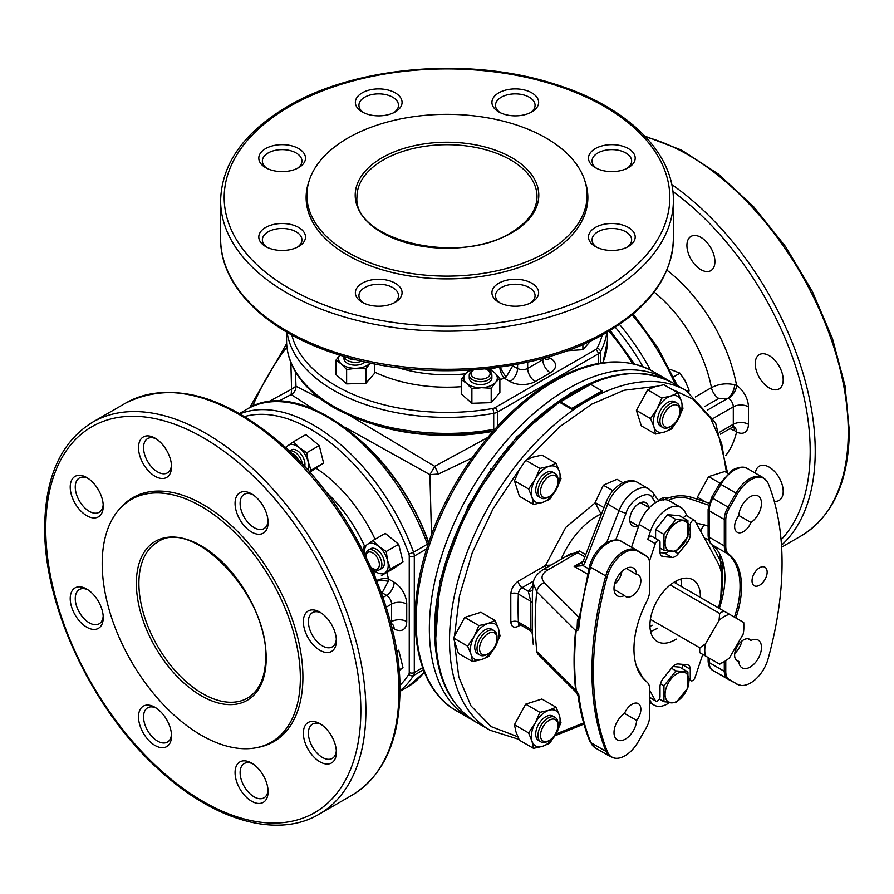 <?xml version="1.0" encoding="UTF-8"?>
<svg xmlns="http://www.w3.org/2000/svg" width="894" height="894" viewBox="0 0 894 894"><rect width="100%" height="100%" fill="white"/><g stroke="black" fill="none" stroke-linecap="round" stroke-linejoin="round"><path stroke-width="1.34" d="M585.346 385.47L570.528 393.092L516.609 437.065L468.456 505.199L440.004 580.966L435.21 645.524M351.007 416.302L434.719 466.322L491.219 435.59M471.931 458.03L438.451 474.032L434.719 466.322L429.913 474.647L438.451 474.032M268.099 401.965L291.556 389.214L291.176 394.545L278.973 401.015M295.478 372.44L295.981 386.23L291.556 389.214L290.874 362.528M314.185 409.407L291.176 394.545C294.45 392.611 296.048 389.84 295.981 386.23L320.365 398.724M431.489 534.824L429.913 474.647L344.738 427.164M624.705 552.57A26.429 15.265 120 0 0 607.216 576.63A5.353 1.799 -164.6 0 1 605.752 575.926A26.742 15.433 -60 0 1 623.442 551.598A26.742 15.433 -60 0 1 636.807 550.268A26.742 15.433 -60 0 1 636.941 550.346L638.048 551.341A26.429 15.265 120 0 0 624.705 552.57M725.772 660.7L725.772 671.908A17.522 10.113 120 0 0 729.526 679.731L737.55 684.368A26.429 15.265 120 0 0 741.104 685.441A26.429 15.265 120 0 0 768.058 658.967A302.731 174.777 120 0 0 768.27 483.643A26.429 15.265 120 0 0 766.884 481.106A26.429 15.265 120 0 0 750.792 479.776A26.429 15.265 120 0 0 737.438 493.957L736.03 493.142A26.742 15.433 -60 0 1 749.53 478.804A26.742 15.433 -60 0 1 762.895 477.474L747.775 468.747A26.742 15.433 -60 0 0 734.399 470.065A26.742 15.433 -60 0 0 720.899 484.403L720.173 483.967M454.588 643.725L458.812 677.026L470.959 705.835L491.108 726.587L517.805 736.768M556.001 733.952L583.626 722.978M624.526 595.482A16.047 9.264 -60 0 1 617.329 595.829A16.047 9.264 -60 0 1 614.871 582.977A16.047 9.264 -60 0 1 625.353 568.841A16.047 9.264 -60 0 1 633.377 568.048A16.047 9.264 -60 0 1 636.673 574.451A12.482 7.208 -60 0 1 638.282 574.987A12.482 7.208 -60 0 1 638.282 589.403A12.482 7.208 -60 0 1 625.8 596.6A12.482 7.208 -60 0 1 624.526 595.482L614.044 589.425M738.824 515.469A16.047 9.264 -60 0 1 750.133 496.796A16.047 9.264 -60 0 1 758.157 496.002A16.047 9.264 -60 0 1 760.76 508.328A16.047 9.264 -60 0 1 750.96 522.487A12.482 7.208 -60 0 1 737.215 532.276A12.482 7.208 -60 0 1 738.824 515.469L750.96 522.487M637.88 525.84A13.365 7.722 -60 0 1 632.539 525.84A13.365 7.722 -60 0 1 630.482 515.123A13.365 7.722 -60 0 1 639.221 503.344A13.365 7.722 -60 0 1 645.904 502.685A13.365 7.722 -60 0 1 648.575 507.311M624.526 713.434A12.482 7.208 -60 0 1 632.036 704.249A12.482 7.208 -60 0 1 638.282 703.634A12.482 7.208 -60 0 1 636.673 720.441A16.047 9.264 -60 0 1 629.309 736.008A16.047 9.264 -60 0 1 617.329 739.908A16.047 9.264 -60 0 1 614.726 727.593A16.047 9.264 -60 0 1 624.526 713.434L636.673 720.441M748.077 638.774L750.96 640.439A16.047 9.264 -60 0 1 758.157 640.082A16.047 9.264 -60 0 1 758.157 658.61A16.047 9.264 -60 0 1 742.109 667.874A16.047 9.264 -60 0 1 738.824 661.459L735.941 659.806M738.824 661.459A12.482 7.208 -60 0 1 737.215 660.923A12.482 7.208 -60 0 1 735.293 650.921A12.482 7.208 -60 0 1 743.45 639.936A12.482 7.208 -60 0 1 749.686 639.311A12.482 7.208 -60 0 1 750.96 640.439M759.587 567.746A10.694 6.18 -60 0 1 764.94 567.221A10.694 6.18 -60 0 1 766.571 575.781A10.694 6.18 -60 0 1 759.587 585.212A10.694 6.18 -60 0 1 754.245 585.738A10.694 6.18 -60 0 1 752.603 577.166A10.694 6.18 -60 0 1 759.587 567.746M538.222 654.453L577.2 693.342L575.702 690.414L536.858 651.57A8.918 6.303 -45 0 0 538.222 654.453L536.858 651.57C534.69 632.807 534.646 612.848 536.735 591.716L533.182 583.38L532.377 592.979L532.299 630.941A5.353 3.174 -3.3 0 0 530.801 629.231L530.745 601.226L528.265 591.247L532.992 585.447M602.031 390.913L590.688 384.364L560.437 401.831L571.78 408.379L602.031 390.913L602.031 391.863A196.077 113.203 120 0 0 586.911 399.64A196.077 113.203 120 0 0 571.78 409.329L560.437 402.781A196.077 113.203 -60 0 1 561.186 402.255M578.899 617.218L544.401 582.72A8.918 6.303 135 0 0 536.735 591.716L575.591 630.572C573.523 651.737 573.568 671.685 575.702 690.414A3.565 2.302 -6.5 0 0 576.272 690.85C574.138 672.12 574.093 652.162 576.149 630.974L578.586 629.857L577.077 628.359L577.468 619.922L579.535 617.843M578.049 623.9L577.971 627.175A5.353 2.626 -17.9 0 1 577.077 628.359L575.591 630.572A3.565 1.799 5.6 0 0 576.149 630.974M571.78 408.379L571.78 409.329M726.476 472.457L721.648 443.402L710.518 418.146L693.085 399.227L670.31 388.454M656.33 386.32L624.034 390.276L591.828 404.088L559.689 426.762L527.315 459.404M520.319 467.998L493.086 508.697L472.255 552.805L459.427 596.063L454.655 634.785M550.972 565.097L545.586 565.41A5.353 3.084 -120 0 0 546.1 567.913M532.601 589.928A5.353 4.213 25.3 0 1 528.265 591.247L522.107 587.693A5.353 3.084 60 0 1 518.33 581.145L545.586 565.41L565.757 527.404L595.203 502.797M532.243 602.947A5.353 3.006 2.9 0 0 530.745 601.226L518.33 594.052A5.353 2.95 2 0 0 510.776 593.873C511.39 588.442 513.905 584.195 518.33 581.145M532.299 630.941L532.343 634.416C533.115 634.494 532.232 633.086 529.695 630.203L530.801 629.231L518.386 622.068A5.353 3.23 -2.4 0 0 510.82 622.269L510.776 593.873M719.312 608.389A75.755 43.739 120 0 0 712.172 544.871L727.303 553.598A17.824 10.292 -60 0 1 724.296 545.91L709.177 537.171L709.177 510.753L724.296 519.481A17.824 10.292 -60 0 1 727.984 507.066L736.03 493.142L720.899 484.403L712.864 498.327L711.557 497.578L719.603 483.643L732.622 469.886C739.416 466.668 744.467 466.288 747.775 468.747M742.009 640.897A16.047 9.264 -60 0 1 734.745 653.48M578.105 695.152A5.353 5.051 -54.7 0 0 577.2 693.342L578.709 694.213L578.072 695.834C580.362 712.529 584.341 727.794 589.995 741.651A3.565 2.66 -22.2 0 0 590.945 742.702L606.065 751.429A303.032 174.956 -60 0 1 605.752 575.926L590.621 567.198A26.742 15.433 -60 0 1 608.311 542.859A26.742 15.433 -60 0 1 621.688 541.54A26.742 15.433 -60 0 1 621.811 541.619L636.673 550.201M607.216 576.63A302.731 174.777 -60 0 0 607.529 751.955A26.429 15.265 120 0 0 615.497 758.246A26.429 15.265 120 0 0 638.204 741.796L646.239 727.884A17.522 10.113 120 0 0 649.714 715.826L649.714 689.408A17.522 10.113 120 0 0 647.994 683.128A17.522 10.113 120 0 0 646.764 681.843A76.068 43.918 -60 0 1 641.411 676.244A76.068 43.918 -60 0 1 646.764 601.394A17.522 10.113 120 0 0 649.714 590.42L649.714 564.002A17.522 10.113 120 0 0 647.994 557.733A17.522 10.113 120 0 0 646.083 555.979A5.353 4.369 -60 0 0 644.976 554.984L636.964 550.358L644.976 554.984L647.994 557.733M578.485 620.324A5.353 1.833 44.9 0 1 577.468 619.922M577.971 627.175L578.586 629.857A303.032 174.956 -60 0 1 590.621 567.198A3.565 1.196 -164.6 0 1 589.548 565.924L578.038 623.978M583.19 561.164L574.127 566.394L583.179 565.656A5.353 2.146 -140.6 0 1 582.318 562.549L574.127 566.394L587.392 574.049M582.318 562.549L583.447 560.56A5.353 1.129 21.2 0 0 585.157 562.203L607.719 504.06A26.742 15.433 -60 0 1 624.09 483.699A26.742 15.433 -60 0 1 637.467 482.369L648.809 488.917A26.742 15.433 -60 0 0 635.433 490.247A26.742 15.433 -60 0 0 619.061 510.608L607.719 504.06A5.353 1.129 -158.8 0 1 606.009 502.417C609.417 493.991 614.558 487.655 621.419 483.43C627.946 480.1 633.287 479.754 637.467 482.369M564.606 557.23L579.357 550.995L585.738 554.682M584.888 556.85L577.692 552.693A3.565 2.056 120 0 0 579.357 550.995M570.54 553.811L542.859 569.791A8.918 5.14 60 0 1 547.318 570.227L577.692 552.693L570.506 553.822M666.6 499.835A8.918 5.14 -120 0 0 664.756 499.679M722.296 559.946L720.631 602.008M737.55 684.368L728.129 679.284A17.824 10.292 -60 0 1 727.984 679.194A17.824 10.292 -60 0 1 724.296 671.316L709.177 662.577L708.126 661.135L708.126 657.515M709.177 658.118L709.177 662.577A17.824 10.292 -60 0 0 712.864 670.466A17.824 10.292 -60 0 0 712.987 670.534L727.872 679.127M720.598 599.371L723.078 565.924L711.903 544.681A3.565 2.905 128 0 0 712.172 544.871A17.824 10.292 -60 0 1 709.177 537.171A3.565 2.056 180 0 1 708.126 535.718L708.126 509.301A3.565 2.056 180 0 0 709.177 510.753A17.824 10.292 -60 0 1 712.864 498.327L729.403 507.881A17.522 10.113 120 0 0 725.772 520.084L725.772 546.513A17.522 10.113 120 0 0 728.722 554.068A76.068 43.918 -60 0 1 735.851 617.944M725.772 671.908L724.296 671.316L724.296 661.616A27.625 15.947 -60 0 1 719.055 663.817L705.478 655.984A27.625 15.947 -60 0 1 704.763 650.34A27.625 15.947 -60 0 1 705.478 643.87L719.055 620.358L719.67 613.474L670.254 584.944M729.526 679.731L712.864 670.466C709.959 668.835 708.383 665.717 708.126 661.135M741.104 685.441L736.142 683.899M737.438 493.957L729.403 507.881M607.529 751.955A5.353 3.989 157.8 0 1 606.065 751.429A26.742 15.433 -60 0 0 610.356 756.603L595.236 747.865A26.742 15.433 -60 0 1 590.945 742.702A303.032 174.956 120 0 1 578.709 694.213L576.272 690.85M644.976 554.984L636.941 550.346M646.083 555.979L638.048 551.341M621.844 571.512A12.482 7.208 -60 0 1 614.569 584.106M626.18 568.394L636.673 574.451M705.478 655.984L699.823 652.721A31.189 18.014 -60 0 1 699.723 650.34A31.189 18.014 -60 0 1 699.823 647.848L650.407 619.318M674.02 582.251L743.115 622.135A27.625 15.947 -60 0 1 743.83 627.778A27.625 15.947 -60 0 1 743.115 634.248L729.538 657.76A27.625 15.947 -60 0 1 724.296 661.616L721.782 663.08A31.189 18.014 -60 0 1 719.67 664.175L719.055 663.817M699.823 652.721L719.67 664.175M719.055 620.358A27.625 15.947 120 0 1 729.538 614.301L723.883 611.038A31.189 18.014 120 0 0 719.67 613.474M699.823 647.848L705.478 643.87M743.73 622.492L743.115 622.135L743.73 622.492A31.189 18.014 -60 0 1 743.83 624.872L743.83 627.778M688.514 523.75L690.269 524.756L690.269 534.668A8.918 5.14 -60 0 1 687.117 542.781L678.289 553.766A8.918 5.14 -60 0 1 675.138 556.56A8.918 5.14 -60 0 1 671.986 557.398L663.169 556.616A8.918 5.14 -60 0 1 661.862 556.213A8.918 5.14 -60 0 1 660.018 552.134L660.018 542.222A3.498 2.023 120 0 0 659.291 540.624A3.498 2.023 120 0 0 655.313 543.697L647.748 539.339L650.53 531.025A26.742 15.433 -60 0 1 680.949 507.479A26.742 15.433 -60 0 1 684.625 511.346L687.229 516.106M660.029 552.637L664.432 553.04A8.918 5.14 120 0 0 667.572 552.19A8.918 5.14 120 0 0 668.913 551.252M649.714 690.324L655.313 700.561A3.498 2.023 120 0 0 655.794 701.064A3.498 2.023 120 0 0 657.537 700.896A3.498 2.023 120 0 0 660.018 696.605L660.018 686.693A8.918 5.14 -60 0 1 663.169 678.58L671.986 667.594A8.918 5.14 -60 0 1 678.289 663.963L687.117 664.745A8.918 5.14 -60 0 1 688.425 665.147A8.918 5.14 -60 0 1 690.269 669.226L690.269 679.138A3.498 2.023 120 0 0 690.995 680.736A3.498 2.023 120 0 0 692.738 680.569A3.498 2.023 120 0 0 694.973 677.663L702.762 654.419M669.382 702.684A26.742 15.433 -60 0 1 667.572 703.824A26.742 15.433 -60 0 1 654.207 705.154A26.742 15.433 -60 0 1 650.53 701.287L649.714 700.818M676.255 639.109A35.648 20.584 -60 0 1 675.138 639.791A35.648 20.584 -60 0 1 657.313 641.557A35.648 20.584 -60 0 1 651.849 612.982A35.648 20.584 -60 0 1 675.138 581.569A35.648 20.584 -60 0 1 692.962 579.804A35.648 20.584 -60 0 1 700.326 597.438M657.358 628.203A35.648 20.584 -60 0 1 656.23 628.873A35.648 20.584 -60 0 1 650.575 631.399M680.949 507.479L669.606 500.931A26.742 15.433 120 0 0 639.188 524.476L631.555 547.24M680.803 579.044A35.648 20.584 -60 0 1 681.418 586.52M682.692 664.354A8.918 5.14 -60 0 1 682.703 664.868L682.703 668.924M690.269 524.756A3.498 2.023 -60 0 1 691.788 521.236A3.498 2.023 -60 0 1 694.493 520.297A3.498 2.023 -60 0 1 694.973 520.8L717.748 562.46A66.849 38.598 -60 0 1 718.351 607.842M649.714 699.79L650.53 701.287M636.316 665.818L643.255 678.512M649.446 561.197L655.313 543.697M647.748 539.339A3.498 2.023 -60 0 1 651.726 536.255L659.291 540.624M683.418 517.972A3.498 2.023 -60 0 1 686.927 515.927L694.493 520.297M652.296 625.275A32.083 18.528 -60 0 1 649.949 626.314M676.087 581.044A32.083 18.528 -60 0 1 676.356 583.592M677.026 522.308A16.885 9.745 -60 0 1 688.972 529.203A16.885 9.745 -60 0 1 677.026 549.877A16.885 9.745 -60 0 1 665.091 542.982A16.885 9.745 -60 0 1 677.026 522.308M675.942 519.492L663.963 534.388L663.963 550.358L675.942 551.419L687.911 536.523L687.911 520.565L675.942 519.492L667.572 514.665L679.552 515.737L687.911 520.565M663.963 550.358L660.018 548.078M663.963 534.388L655.604 529.561L667.572 514.665M655.604 538.49L655.604 529.561M677.026 701.242A16.885 9.745 -60 0 1 665.091 694.347A16.885 9.745 -60 0 1 677.026 673.674A16.885 9.745 -60 0 1 688.972 680.569A16.885 9.745 -60 0 1 677.026 701.242M675.942 670.858L663.963 685.754L663.963 701.723L675.942 702.796L687.911 687.899L687.911 671.93L675.942 670.858L671.45 668.265M687.911 671.93L679.552 667.103L672.958 666.511M663.963 685.754L660.465 683.731M659.303 699.03L663.963 701.723M603.975 507.647L595.136 502.551L601.316 514.508M595.136 502.551L603.383 485.185L612.949 490.705M603.383 485.185L616.961 479.285L622.839 482.671M556.291 489.566A20.316 11.734 -60 0 1 542.58 502.417L549.743 499.321L556.291 489.566L561.007 478.748L559.454 471.551A20.316 11.734 -60 0 1 556.291 489.566M533.562 504.451L519.392 496.271L514.463 480.816L528.633 488.996L532.019 497.254L533.562 504.451L542.58 502.417A20.316 11.734 -60 0 1 532.019 497.254A20.316 11.734 -60 0 1 535.182 479.24A20.316 11.734 -60 0 1 548.905 466.389L539.887 468.422L535.182 479.24L528.633 488.996M514.463 480.816L519.168 469.998L525.717 460.242L532.891 457.147L541.909 455.113L556.068 463.293L548.905 466.389A20.316 11.734 -60 0 1 559.454 471.551L556.068 463.293M539.887 468.422L525.717 460.242M539.887 497.153A14.148 8.169 -60 0 1 535.975 487.498A14.148 8.169 -60 0 1 543.742 474.233A14.148 8.169 -60 0 1 553.855 472.96M549.262 496.539A12.371 7.141 -60 0 1 540.524 491.476A12.371 7.141 -60 0 1 549.274 476.346A12.371 7.141 -60 0 1 558.012 481.397A12.371 7.141 -60 0 1 549.262 496.539L548.011 497.265A14.148 8.169 -60 0 1 540.937 497.969A14.148 8.169 -60 0 1 537.998 491.476A14.148 8.169 -60 0 1 544.189 477.24A14.148 8.169 -60 0 1 555.085 473.462A14.148 8.169 -60 0 1 558.012 479.933A14.148 8.169 -60 0 1 558.012 479.955M558.012 481.397A12.371 7.141 -60 0 1 558.012 481.408L558.012 479.933M467.64 646.15L471.026 654.408A20.316 11.734 -60 0 1 474.189 636.394L467.64 646.15L453.481 637.97L464.735 617.396L480.916 612.267L495.086 620.447L487.912 623.543L478.905 625.576L474.189 636.394A20.316 11.734 -60 0 1 487.912 623.543A20.316 11.734 -60 0 1 498.472 628.706L495.086 620.447M498.472 628.706A20.316 11.734 -60 0 1 495.31 646.708L500.014 635.891L498.472 628.706M453.481 637.97L458.41 653.413L472.58 661.594L481.587 659.56L488.761 656.464L495.31 646.708A20.316 11.734 -60 0 1 481.587 659.56A20.316 11.734 -60 0 1 471.026 654.408L472.58 661.594M478.905 625.576L464.735 617.396M477.966 653.961A14.148 8.169 -60 0 1 477.396 637.958A14.148 8.169 -60 0 1 491.532 629.141M533.539 748.356L542.546 746.322A20.316 11.734 -60 0 1 531.986 741.171L533.539 748.356L519.369 740.176L515.983 731.929L514.441 724.732L525.694 704.159L541.876 699.03L556.046 707.21L548.871 710.305L539.864 712.339L535.148 723.157L528.6 732.912L531.986 741.171A20.316 11.734 -60 0 1 535.148 723.157A20.316 11.734 -60 0 1 548.871 710.305A20.316 11.734 -60 0 1 559.432 715.468L556.046 707.21M556.269 733.471L560.974 722.654L559.432 715.468A20.316 11.734 -60 0 1 556.269 733.471A20.316 11.734 -60 0 1 542.546 746.322L549.721 743.227L556.269 733.471M539.864 712.339L525.694 704.159M528.6 732.912L514.441 724.732M539.864 741.07A14.148 8.169 -60 0 1 535.83 732.164A14.148 8.169 -60 0 1 542.736 718.999A14.148 8.169 -60 0 1 553.833 716.876M719.905 483.129L708.629 476.625L724.81 471.496L727.928 473.295M705.779 502.048L697.376 497.198L708.629 476.625M697.678 499.344L697.376 497.198M678.021 392.913L670.846 396.008A20.316 11.734 -60 0 1 681.407 401.16L678.021 392.913L663.851 384.733L654.844 386.767L647.669 389.862L661.839 398.031L657.124 408.86L650.575 418.615L636.416 410.435L647.669 389.862M682.949 408.357L681.407 401.16A20.316 11.734 -60 0 1 678.244 419.174L682.949 408.357M678.244 419.174A20.316 11.734 -60 0 1 664.521 432.026L671.696 428.93L678.244 419.174M664.521 432.026A20.316 11.734 -60 0 1 653.961 426.863L655.514 434.059L664.521 432.026M655.514 434.059L641.344 425.879L636.416 410.435M650.575 418.615L653.961 426.863A20.316 11.734 -60 0 1 657.124 408.86A20.316 11.734 -60 0 1 670.846 396.008L661.839 398.031M661.839 426.762A14.148 8.169 -60 0 1 657.816 417.856A14.148 8.169 -60 0 1 664.711 404.703A14.148 8.169 -60 0 1 675.808 402.579M488.28 653.693L487.018 654.419A14.148 8.169 -60 0 1 482 655.76A14.148 8.169 -60 0 1 479.944 655.112A14.148 8.169 -60 0 1 479.083 640.406A14.148 8.169 -60 0 1 492.035 629.968A14.148 8.169 -60 0 1 494.091 630.605A14.148 8.169 -60 0 1 497.019 637.087L497.019 638.539A12.371 7.141 -60 0 1 488.28 653.693A12.371 7.141 -60 0 1 483.9 654.855A12.371 7.141 -60 0 1 480.715 642.898A12.371 7.141 -60 0 1 492.661 632.326A12.371 7.141 -60 0 1 497.019 638.539M549.24 740.456L547.977 741.182A14.148 8.169 -60 0 1 540.904 741.875A14.148 8.169 -60 0 1 542.993 722.497A14.148 8.169 -60 0 1 555.051 717.368A14.148 8.169 -60 0 1 557.979 723.849L557.979 725.302A12.371 7.141 -60 0 1 553.598 736.589A12.371 7.141 -60 0 1 549.24 740.456A12.371 7.141 -60 0 1 540.792 737.841A12.371 7.141 -60 0 1 544.882 724.118A12.371 7.141 -60 0 1 557.979 725.302M671.215 426.147L669.952 426.874A14.148 8.169 -60 0 1 662.879 427.578A14.148 8.169 -60 0 1 664.968 408.2A14.148 8.169 -60 0 1 677.026 403.071A14.148 8.169 -60 0 1 679.954 409.553L679.954 411.005A12.371 7.141 -60 0 1 675.573 422.281A12.371 7.141 -60 0 1 671.215 426.147A12.371 7.141 -60 0 1 662.767 423.532A12.371 7.141 -60 0 1 666.857 409.821A12.371 7.141 -60 0 1 679.954 411.005M251.583 801.203A23.356 13.477 60 0 1 235.066 772.606A23.356 13.477 60 0 1 251.583 763.074L251.583 763.074A23.356 13.477 60 0 1 268.099 791.671A23.356 13.477 60 0 1 251.583 801.203M252.89 763.889A19.791 11.421 -120 0 0 244.207 763.554A19.791 11.421 -120 0 0 241.179 779.4A19.791 11.421 -120 0 0 254.108 796.845A19.791 11.421 -120 0 0 263.998 797.817A19.791 11.421 -120 0 0 268.044 790.128M319.862 761.777A23.356 13.477 60 0 1 303.357 733.181A23.356 13.477 60 0 1 319.862 723.648L319.862 723.648A23.356 13.477 60 0 1 336.379 752.245A23.356 13.477 60 0 1 319.862 761.777M321.181 724.464A19.791 11.421 -120 0 0 312.498 724.129A19.791 11.421 -120 0 0 309.458 739.975A19.791 11.421 -120 0 0 322.388 757.419A19.791 11.421 -120 0 0 332.277 758.391A19.791 11.421 -120 0 0 336.323 750.703M251.583 532.008A23.356 13.477 60 0 1 235.066 503.411A23.356 13.477 60 0 1 251.583 493.879L251.583 493.879A23.356 13.477 60 0 1 268.099 522.476A23.356 13.477 60 0 1 251.583 532.008M252.89 494.695A19.791 11.421 -120 0 0 244.207 494.348A19.791 11.421 -120 0 0 241.179 510.206A19.791 11.421 -120 0 0 254.108 527.639A19.791 11.421 -120 0 0 263.998 528.622A19.791 11.421 -120 0 0 268.044 520.923M86.729 515.682A23.356 13.477 60 0 1 70.224 487.074A23.356 13.477 60 0 1 86.729 477.541L86.729 477.541A23.356 13.477 60 0 1 103.246 506.149A23.356 13.477 60 0 1 86.729 515.682M88.048 478.368A19.791 11.421 -120 0 0 79.365 478.022A19.791 11.421 -120 0 0 76.325 493.879A19.791 11.421 -120 0 0 89.255 511.312A19.791 11.421 -120 0 0 99.145 512.296A19.791 11.421 -120 0 0 103.19 504.596M155.02 745.451A23.356 13.477 60 0 1 138.503 716.854A23.356 13.477 60 0 1 155.02 707.322L155.02 707.322A23.356 13.477 60 0 1 171.525 735.918A23.356 13.477 60 0 1 155.02 745.451M156.327 708.137A19.791 11.421 -120 0 0 147.644 707.802A19.791 11.421 -120 0 0 144.616 723.648A19.791 11.421 -120 0 0 157.534 741.092A19.791 11.421 -120 0 0 167.435 742.065A19.791 11.421 -120 0 0 171.48 734.376M155.02 476.256A23.356 13.477 60 0 1 138.503 447.659A23.356 13.477 60 0 1 155.02 438.127L155.02 438.127A23.356 13.477 60 0 1 171.525 466.724A23.356 13.477 60 0 1 155.02 476.256M156.327 438.943A19.791 11.421 -120 0 0 147.644 438.596A19.791 11.421 -120 0 0 144.616 454.454A19.791 11.421 -120 0 0 157.534 471.887A19.791 11.421 -120 0 0 167.435 472.87A19.791 11.421 -120 0 0 171.48 465.171M86.729 627.186A23.356 13.477 60 0 1 70.224 598.589A23.356 13.477 60 0 1 86.729 589.057L86.729 589.057A23.356 13.477 60 0 1 103.246 617.653A23.356 13.477 60 0 1 86.729 627.186M88.048 589.872A19.791 11.421 -120 0 0 79.365 589.526A19.791 11.421 -120 0 0 76.325 605.383A19.791 11.421 -120 0 0 89.255 622.816A19.791 11.421 -120 0 0 99.145 623.8A19.791 11.421 -120 0 0 103.19 616.1M319.862 650.273A23.356 13.477 60 0 1 303.357 621.676A23.356 13.477 60 0 1 319.862 612.144L319.862 612.144A23.356 13.477 60 0 1 336.379 640.741A23.356 13.477 60 0 1 319.862 650.273M321.181 612.96A19.791 11.421 -120 0 0 312.498 612.614A19.791 11.421 -120 0 0 309.458 628.471A19.791 11.421 -120 0 0 322.388 645.915A19.791 11.421 -120 0 0 332.277 646.887A19.791 11.421 -120 0 0 336.323 639.199M102.207 563.633A140.112 80.896 60 0 1 119.226 509.356A140.112 80.896 60 0 1 230.317 528.209A140.112 80.896 60 0 1 300.35 678.021A140.112 80.896 60 0 1 256.79 747.63A140.112 80.896 60 0 1 154.83 695.051A140.112 80.896 60 0 1 102.207 563.633M119.226 509.356L120.791 507.58A140.872 81.332 60 0 1 232.485 526.544A140.872 81.332 60 0 1 302.91 677.171A140.872 81.332 60 0 1 259.115 747.16L256.79 747.63M380.844 591.571L382.14 592.8L381.447 593.203M376.597 580.575A8.918 3.688 168.7 0 1 388.398 578.954L388.242 581.301L382.14 592.8L386.566 595.359A7.13 4.112 -120 0 1 391.606 604.087L386.197 607.216M376.821 581.122A8.918 2.358 180 0 1 388.242 581.301M427.813 545.463A8.918 5.14 -120 0 0 427.421 544.2A3.565 0.849 -20 0 0 428.55 543.071C396.511 449.157 299.401 375.257 247.113 409.117L239.536 413.497M428.014 543.82A5.353 3.084 60 0 1 428.125 544.513M700.918 237.368A19.791 11.421 -120 0 0 691.028 236.385A19.791 11.421 -120 0 0 687.989 252.242A19.791 11.421 -120 0 0 700.918 269.675A19.791 11.421 -120 0 0 710.808 270.658A19.791 11.421 -120 0 0 713.848 254.801A19.791 11.421 -120 0 0 700.918 237.368M769.198 355.633A19.791 11.421 -120 0 0 759.308 354.65A19.791 11.421 -120 0 0 756.279 370.507A19.791 11.421 -120 0 0 769.198 387.94A19.791 11.421 -120 0 0 779.099 388.924A19.791 11.421 -120 0 0 782.127 373.066A19.791 11.421 -120 0 0 769.198 355.633M774.249 501.277A19.791 11.421 -120 0 0 779.099 500.428A19.791 11.421 -120 0 0 782.127 484.57A19.791 11.421 -120 0 0 769.198 467.137A19.791 11.421 -120 0 0 759.308 466.154A19.791 11.421 -120 0 0 755.341 473.116M719.648 432.171L733.303 424.281L733.303 406.815A7.13 4.112 -120 0 0 728.565 398.277L718.787 398.433L704.897 406.457M728.565 398.277A10.694 5.789 122.9 0 0 736.589 385.459A17.824 10.292 60 0 1 748.423 406.815L748.423 424.281A17.824 10.292 60 0 1 736.589 431.97L734.611 430.707A10.694 5.23 113.3 0 0 733.516 426.974M707.679 409.966L728.208 398.109A10.694 5.23 113.3 0 0 734.611 384.744L736.589 385.459A122.109 70.492 60 0 0 666.89 270.144M695.32 396.958L711.456 387.638C718.787 383.884 726.498 382.923 734.611 384.744M733.862 426.807L731.828 427.544A7.13 4.112 -120 0 0 733.303 424.281A10.694 6.18 180 0 1 748.423 424.281M734.153 426.963A10.694 6.537 -63.1 0 1 736.589 431.97A122.109 70.492 60 0 1 725.783 455.437M734.611 430.707L729.884 428.662M362.204 302.273L362.204 302.273A23.356 13.477 180 0 1 362.204 283.208A23.356 13.477 180 0 1 395.226 283.208A23.356 13.477 180 0 1 395.226 302.273A23.356 13.477 180 0 1 362.204 302.273M393.863 302.999A19.791 11.421 0 0 0 398.5 295.646A19.791 11.421 0 0 0 392.712 287.566A19.791 11.421 0 0 0 371.144 285.097A19.791 11.421 0 0 0 358.93 295.646A19.791 11.421 0 0 0 363.567 302.999M498.774 302.273L498.774 302.273A23.356 13.477 180 0 1 498.774 283.208A23.356 13.477 180 0 1 531.796 283.208A23.356 13.477 180 0 1 531.796 302.273A23.356 13.477 180 0 1 498.774 302.273M530.433 302.999A19.791 11.421 0 0 0 535.07 295.646A19.791 11.421 0 0 0 529.27 287.566A19.791 11.421 0 0 0 507.714 285.097A19.791 11.421 0 0 0 495.499 295.646A19.791 11.421 0 0 0 500.137 302.999M595.337 167.67L595.337 167.67A23.356 13.477 180 0 1 595.337 148.605A23.356 13.477 180 0 1 628.359 148.605A23.356 13.477 180 0 1 628.359 167.67A23.356 13.477 180 0 1 595.337 167.67M626.996 168.396A19.791 11.421 0 0 0 631.633 161.054A19.791 11.421 0 0 0 625.845 152.975A19.791 11.421 0 0 0 604.277 150.494A19.791 11.421 0 0 0 592.063 161.054A19.791 11.421 0 0 0 596.7 168.396M362.204 111.918L362.204 111.918A23.356 13.477 180 0 1 362.204 92.853A23.356 13.477 180 0 1 395.226 92.853A23.356 13.477 180 0 1 395.226 111.918A23.356 13.477 180 0 1 362.204 111.918M393.863 112.644A19.791 11.421 0 0 0 398.5 105.302A19.791 11.421 0 0 0 392.712 97.222A19.791 11.421 0 0 0 371.144 94.742A19.791 11.421 0 0 0 358.93 105.302A19.791 11.421 0 0 0 363.567 112.644M265.641 246.52L265.641 246.52A23.356 13.477 180 0 1 265.641 227.456A23.356 13.477 180 0 1 298.663 227.456A23.356 13.477 180 0 1 298.663 246.52A23.356 13.477 180 0 1 265.641 246.52M297.3 247.247A19.791 11.421 0 0 0 301.937 239.894A19.791 11.421 0 0 0 296.137 231.814A19.791 11.421 0 0 0 274.581 229.345A19.791 11.421 0 0 0 262.367 239.894A19.791 11.421 0 0 0 267.004 247.247M498.774 111.918L498.774 111.918A23.356 13.477 180 0 1 498.774 92.853A23.356 13.477 180 0 1 531.796 92.853A23.356 13.477 180 0 1 531.796 111.918A23.356 13.477 180 0 1 498.774 111.918M530.433 112.644A19.791 11.421 0 0 0 535.07 105.302A19.791 11.421 0 0 0 529.27 97.222A19.791 11.421 0 0 0 507.714 94.742A19.791 11.421 0 0 0 495.499 105.302A19.791 11.421 0 0 0 500.137 112.644M265.641 167.67L265.641 167.67A23.356 13.477 180 0 1 265.641 148.605A23.356 13.477 180 0 1 298.663 148.605A23.356 13.477 180 0 1 298.663 167.67A23.356 13.477 180 0 1 265.641 167.67M297.3 168.396A19.791 11.421 0 0 0 301.937 161.054A19.791 11.421 0 0 0 296.137 152.975A19.791 11.421 0 0 0 274.581 150.494A19.791 11.421 0 0 0 262.367 161.054A19.791 11.421 0 0 0 267.004 168.396M595.337 246.52L595.337 246.52A23.356 13.477 180 0 1 595.337 227.456A23.356 13.477 180 0 1 628.359 227.456A23.356 13.477 180 0 1 628.359 246.52A23.356 13.477 180 0 1 595.337 246.52M626.996 247.247A19.791 11.421 0 0 0 631.633 239.894A19.791 11.421 0 0 0 625.845 231.814A19.791 11.421 0 0 0 604.277 229.345A19.791 11.421 0 0 0 592.063 239.894A19.791 11.421 0 0 0 596.7 247.247M347.934 138.034A140.112 80.885 180 0 1 488.057 117.896A140.112 80.885 180 0 1 584.564 179.906A140.112 80.885 180 0 1 546.066 252.432A140.112 80.885 180 0 1 381.313 266.68A140.112 80.885 180 0 1 309.436 179.906A140.112 80.885 180 0 1 347.934 138.034M584.564 179.906L585.324 182.153A140.872 81.332 180 0 1 546.614 255.069A140.872 81.332 180 0 1 380.945 269.396A140.872 81.332 180 0 1 308.676 182.153L309.436 179.906M513.156 365.065L506.25 376.91L504.294 378.218A8.918 3.688 71.3 0 1 499.802 367.188M494.326 429.846A5.353 3.084 180 0 1 493.678 430.092M598.254 363.5L598.254 353.879L497.422 412.089A8.918 5.14 180 0 1 493.712 413.374L493.712 429.388A3.565 0.849 80 0 1 493.287 430.93C433.121 440.183 380.118 432.517 334.3 407.899C314.71 396.545 300.943 382.99 292.975 367.233C288.728 358.639 286.594 349.822 286.572 340.782A160.428 92.618 0 0 0 333.563 406.267A160.428 92.618 0 0 0 493.712 429.388A8.918 5.14 0 0 0 494.997 429.098M500.383 367.099A8.918 2.358 -120 0 0 506.25 376.91M548.123 356.952L550.358 358.248A17.824 10.292 180 0 1 550.358 372.798L535.227 381.526A17.824 10.292 180 0 1 510.027 381.526A10.694 6.18 120 0 0 517.581 368.429L511.446 365.367M364.707 554.202A16.751 9.678 60 0 1 367.512 544.301A16.751 9.678 60 0 1 378.754 546.48A16.751 9.678 60 0 1 384.241 552.827A16.751 9.678 60 0 1 387.605 560.683L386.219 551.509L378.754 546.48L372.809 540.579L363.724 547.139L364.618 554.023M390.522 568.986L402.993 561.79L393.896 568.338L381.425 575.546L390.522 568.986L387.605 560.683A16.751 9.678 60 0 1 385.213 572.708A16.751 9.678 60 0 1 371.111 567.724M369.602 549.642A11.32 6.537 60 0 1 381.682 554.671A11.32 6.537 60 0 1 380.654 568.785M372.809 540.579L385.292 533.383L398.69 544.312L386.219 551.509M398.69 544.312L402.993 561.79M372.642 568.439A9.532 5.509 60 0 0 379.011 566.885A9.532 5.509 60 0 0 376.821 556.962A9.532 5.509 60 0 0 369.758 551.944A9.532 5.509 60 0 0 365.892 556.616L365.892 555.308A11.32 6.537 60 0 1 368.239 550.123A11.32 6.537 60 0 1 378.866 555.554A11.32 6.537 60 0 1 379.559 569.724A11.32 6.537 60 0 1 373.893 569.165L372.642 568.439A9.532 5.509 60 0 1 370.831 567.109M289.388 451.068A11.32 6.537 60 0 1 291.533 450.844A11.32 6.537 60 0 1 302.373 464.098M291.869 453.448A9.532 5.509 60 0 1 298.507 460.064M286.08 447.983A16.751 9.678 60 0 1 288.103 445.514A16.751 9.678 60 0 1 293.221 444.575A16.751 9.678 60 0 1 299.345 447.693A16.751 9.678 60 0 1 308.195 461.896L306.798 452.722L299.345 447.693L293.4 441.792L285.488 447.436M309.168 471.54L311.112 470.199L308.195 461.896A16.751 9.678 60 0 1 308.218 470.467M290.192 450.855A11.32 6.537 60 0 1 294.428 449.481A11.32 6.537 60 0 1 302.451 456.163A11.32 6.537 60 0 1 304.675 466.579M306.798 452.722L319.27 445.514L305.871 434.596L293.4 441.792M309.805 472.255L323.583 463.003L311.112 470.199M319.27 445.514L323.583 463.003M396.735 651.313L398.69 650.195L402.993 667.673L399.059 669.941M402.993 667.673L399.115 670.578M582.899 344.447L582.899 349.688L567.165 350.739M590.833 340.815L582.899 349.688M361.824 361.142A11.32 6.537 180 0 1 350.806 361.791A11.32 6.537 180 0 1 344.034 356.404M356.393 359.813A9.532 5.509 180 0 1 351.521 359.399A9.532 5.509 180 0 1 347.341 357.376M487.319 380.419A11.32 6.537 180 0 1 475.474 381.012A11.32 6.537 180 0 1 469.249 375.178A11.32 6.537 180 0 1 472.557 370.552L473.697 369.892A9.532 5.509 180 0 0 473.395 377.357A9.532 5.509 180 0 0 486.247 378.14A9.532 5.509 180 0 0 487.308 369.825L488.571 370.552A11.32 6.537 180 0 1 491.879 375.178A11.32 6.537 180 0 1 487.319 380.419M485.241 368.92A9.532 5.509 180 0 1 487.308 369.825M686.145 382.9A9.532 5.509 -120 0 0 683.754 378.542M340.323 354.303L335.988 360.17L341.307 363.959L346.626 369.501L356.281 368.294A16.751 9.678 180 0 1 347.788 367.289A16.751 9.678 180 0 1 341.307 363.959A16.751 9.678 180 0 1 339.72 355.097M370.25 363.02A16.751 9.678 180 0 1 356.281 368.294L365.937 368.853L370.284 362.986M365.11 361.902A11.32 6.537 180 0 1 350.224 364.484A11.32 6.537 180 0 1 344.257 357.22M365.937 368.853L365.937 383.258L346.626 383.906L346.626 369.501M374.62 363.903L374.62 373.267L365.937 383.258M335.988 360.17L335.988 374.575L346.626 383.906M485.923 368.853A16.751 9.678 180 0 1 494.561 372.697A16.751 9.678 180 0 1 495.544 382.364A16.751 9.678 180 0 1 489.778 386.096A16.751 9.678 180 0 1 481.542 387.683A16.751 9.678 180 0 1 466.567 383.336L471.887 388.879L481.542 387.683L491.197 388.231L495.544 382.364L499.88 378.24L494.561 372.697L489.241 368.909L487.465 368.697M465.584 373.681L461.248 379.548L466.567 383.336A16.751 9.678 180 0 1 465.584 373.681A16.751 9.678 180 0 1 471.015 370.071M491.611 376.597A11.32 6.537 180 0 1 486.783 383.481A11.32 6.537 180 0 1 474.133 383.403A11.32 6.537 180 0 1 469.518 376.597M499.88 378.24L499.88 392.645L491.197 402.635L491.197 388.231M471.887 388.879L471.887 403.283L461.248 393.952L461.248 379.548M491.197 402.635L471.887 403.283M687.274 391.281L689.106 390.231L688.76 392.209M669.852 369.278L680.01 373.167L673.517 376.922M680.01 373.167L685.318 381.257L689.106 390.231M669.148 380.922L666.041 379.011A196.077 113.203 120 0 0 568.003 388.722A196.077 113.203 120 0 0 439.904 561.51A196.077 113.203 120 0 0 469.965 718.631L456.733 710.998C414.324 687.553 403.306 617.24 428.394 543.697C450.23 476.468 500.64 410.491 552.984 380.911C591.191 359.343 624.47 356.17 652.81 371.379A196.077 113.203 120 0 0 554.772 381.09A196.077 113.203 120 0 0 426.673 553.878A196.077 113.203 120 0 0 456.733 710.998M375.648 425.142A151.511 87.478 0 0 0 493.019 431.321M252.611 406.334A163.993 94.686 -60 0 1 286.907 346.939M608.926 331.138A151.511 87.478 60 0 1 632.561 363.623M428.751 542.636A151.511 87.478 -120 0 0 364.718 444.083M672.344 382.654A196.077 113.203 120 0 0 521.247 435.188A196.077 113.203 120 0 0 435.657 632.516A196.077 113.203 120 0 0 476.267 722.274C448.922 705.332 435.043 674.925 434.607 631.052C433.702 562.08 476.558 471.797 534.467 420.325C586.051 375.368 632.013 362.808 672.344 382.654L686.212 390.656A196.077 113.203 120 0 0 535.115 443.189A196.077 113.203 120 0 0 449.526 640.517A196.077 113.203 120 0 0 490.135 730.275L518.978 739.372M533.606 581.055L522.107 587.693A5.353 3.084 120 0 0 518.33 594.052A388.845 224.506 120 0 0 518.084 607.507A388.845 224.506 120 0 0 518.386 622.068A5.353 3.084 120 0 0 519.492 624.314L518.743 624.101L519.492 623.788M519.056 624.135A5.353 3.084 -120 0 0 518.386 626.236C513.972 628.281 511.457 626.962 510.82 622.269M520.599 624.951L518.386 626.236M658.275 500.338L663.057 497.589L669.137 497.623M663.449 499.735A5.353 3.084 60 0 1 663.057 497.589M708.126 526.153L704.304 524.879A8.918 3.643 108.4 0 0 700.74 531.349M704.304 524.879L696.236 523.124M615.687 539.976L626.124 513.089C629.588 499.936 648.843 488.828 652.318 497.958L655.593 502.629M658.744 500.998L652.911 492.706A5.353 4.213 144.9 0 1 652.318 497.958M626.124 513.089A5.353 1.129 -158.8 0 1 619.061 510.608L606.646 542.624M585.157 562.203L583.179 565.656L588.744 568.863M600.679 514.128A60.602 34.989 120 0 0 561.097 559.253M668.097 500.495C674.646 497.12 681.865 496.561 689.732 498.818A8.918 3.643 -71.6 0 1 692.548 497.634L709.11 503.154M689.732 498.818L708.596 505.11M704.461 538.154L708.618 539.54M719.994 555.409L721.257 572.115M728.722 554.068A5.353 4.347 128 0 1 727.303 553.598A75.755 43.739 -60 0 1 734.432 617.128M725.772 520.084A5.353 3.084 180 0 1 724.296 519.481L724.296 545.91A5.353 3.084 180 0 0 725.772 546.513M646.764 681.843A5.353 4.347 -52 0 0 646.083 681.139L647.994 683.128M544.401 582.72C540.501 578.183 541.473 574.026 547.318 570.227M678.289 553.766L674.512 551.576M655.313 700.561L649.714 697.331M690.269 679.138L688.905 678.356M639.188 524.476L650.53 531.025M682.703 664.868L690.269 669.226M663.169 556.616L660.856 555.286M671.986 557.398L664.432 553.04M687.117 542.781L685.128 541.641M690.269 534.668L688.581 533.696M398.925 691.565A226.383 130.703 -120 0 0 300.105 463.74A226.383 130.703 -120 0 0 125.652 403.093C172.006 380.229 224.986 394.735 284.571 446.598C351.476 506.049 401.026 610.434 399.964 690.101C399.45 740.724 383.47 775.746 352.035 795.191A226.383 130.703 -120 0 0 398.925 691.565M125.652 403.093L92.63 422.158A226.383 130.703 60 0 1 267.082 482.805A226.383 130.703 60 0 1 365.892 710.629A226.383 130.703 60 0 1 319.013 814.266L352.035 795.191M360.852 710.629A222.818 128.647 -120 0 0 203.296 437.736A222.818 128.647 -120 0 0 45.739 528.7A222.818 128.647 -120 0 0 203.296 801.594A222.818 128.647 -120 0 0 360.852 710.629M136.369 583.346A91.803 53.003 60 0 1 201.284 545.876A91.803 53.003 60 0 1 266.2 658.308A91.803 53.003 60 0 1 201.284 695.789A91.803 53.003 60 0 1 136.369 583.346M157.534 542.144A90.015 51.975 -120 0 0 138.894 583.346A90.015 51.975 -120 0 0 202.547 693.599A90.015 51.975 -120 0 0 247.549 698.058C259.305 690.984 265.35 677.484 265.674 657.582C268.848 596.108 192.534 516.441 157.534 542.144M386.934 572.372A113.192 65.351 60 0 1 388.398 578.954L394.131 582.262A17.824 10.292 60 0 1 406.736 604.087L406.736 621.553A17.824 10.292 60 0 1 394.131 628.828L391.896 627.543M394.131 628.828A10.694 6.18 120 0 0 392.343 624.224M391.002 623.978A7.13 4.112 -120 0 0 391.606 621.553L391.606 604.087A10.694 6.18 0 0 1 406.736 604.087M406.736 621.553A10.694 6.18 0 0 0 391.606 621.553L390.533 622.179M394.131 582.262A10.694 6.18 -60 0 1 386.566 595.359L382.956 597.449M375.201 577.178A104.274 60.211 -120 0 0 373.368 570.014M364.685 546.39A104.274 60.211 -120 0 0 326.042 492.035M316.23 468.355A113.192 65.351 60 0 1 375.089 539.272M240.073 413.81A160.428 92.618 60 0 1 413.553 552.213L427.421 544.2A160.428 92.618 -120 0 0 247.113 409.117M424.371 672.21L407.541 686.994A160.428 92.618 -120 0 0 424.292 672.02M423.421 669.796L413.553 675.495A160.428 92.618 60 0 1 399.964 690.749M426.717 548.882L414.302 556.057L414.302 672.5L422.627 667.684M409.251 672.5A3.565 2.056 180 0 0 414.302 672.5A8.918 5.14 60 0 1 413.553 675.495A3.565 2.783 -147.8 0 1 408.815 674.299A5.353 3.084 -120 0 0 409.251 672.5L409.251 556.057A3.565 2.056 0 0 0 414.302 556.057A8.918 5.14 60 0 0 413.553 552.213A3.565 0.849 -20 0 1 408.815 553.755A156.863 90.562 -120 0 0 244.71 416.537M399.909 685.363A156.863 90.562 -120 0 0 408.815 674.299M409.251 556.057A5.353 3.084 -120 0 0 408.815 553.755M671.74 184.51A226.383 130.703 60 0 1 815.227 451.202A226.383 130.703 60 0 1 781.49 545.239M781.077 539.775A222.818 128.647 -120 0 0 810.188 451.202A222.818 128.647 -120 0 0 672.869 191.495M781.613 547.184L801.37 535.774A226.383 130.703 -120 0 0 848.261 432.137A226.383 130.703 -120 0 0 645.736 136.994M642.965 366.696A156.863 90.562 -120 0 0 615.284 327.193M619.464 324.399A160.428 92.618 60 0 1 650.564 370.138M675.182 384.286A160.428 92.618 -120 0 0 632.058 314.911M718.787 398.433A10.694 6.18 60 0 1 711.456 387.638A104.274 60.211 -120 0 0 654.14 292.103M748.423 406.815A10.694 6.18 180 0 0 733.303 406.815L713.2 418.426M607.082 331.026A226.383 130.703 0 0 0 673.383 238.609C672.254 275.553 649.916 306.899 606.333 332.657C538.3 373.133 424.136 382.61 339.34 354.974C267.787 332.97 219.969 287.041 220.617 238.609A226.383 130.703 0 0 0 360.371 359.354A226.383 130.703 0 0 0 607.082 331.026M673.383 238.609L673.383 200.468A226.383 130.703 180 0 1 607.082 292.897A226.383 130.703 180 0 1 360.371 321.225A226.383 130.703 180 0 1 220.617 200.468L220.617 238.609M604.556 288.527A222.818 128.647 0 0 0 604.556 106.598A222.818 128.647 0 0 0 289.444 106.598A222.818 128.647 0 0 0 289.444 288.527A222.818 128.647 0 0 0 604.556 288.527M382.084 157.757A91.803 53.003 180 0 1 511.916 157.757A91.803 53.003 180 0 1 511.916 232.708A91.803 53.003 180 0 1 382.084 232.708A91.803 53.003 180 0 1 382.084 157.757M510.653 159.937A90.015 51.975 0 0 0 383.347 159.937A90.015 51.975 0 0 0 356.985 196.691C352.225 239.849 459.382 266.11 511.022 232.619C528.097 222.382 536.769 210.403 537.015 196.691A90.015 51.975 0 0 0 510.653 159.937M510.027 381.526L504.294 378.218A113.192 65.351 180 0 1 499.88 379.637M461.248 386.689A113.192 65.351 180 0 1 374.62 372.094M397.83 367.669A104.274 60.2 0 0 0 465.461 373.837M490.08 369.412A104.274 60.2 0 0 0 496.17 367.669M291.79 334.982A156.863 90.562 0 0 0 336.077 385.895A156.863 90.562 0 0 0 492.672 408.502A3.565 0.849 -100 0 1 493.712 413.374A160.428 92.618 180 0 1 333.563 390.265A160.428 92.618 180 0 1 287.108 332.333M517.581 364.249L517.581 368.429A7.13 4.112 0 0 0 527.672 368.429L542.792 359.701A7.13 4.112 0 0 0 544.591 357.958M535.227 381.526A10.694 6.18 60 0 1 527.672 368.429L527.672 362.171M550.358 372.798A10.694 6.18 60 0 1 542.792 359.701L542.792 358.449M550.358 358.248A10.694 6.18 -60 0 1 545.474 358.997M602.835 362.774A160.428 92.618 0 0 0 607.428 340.782L607.428 332.02M492.672 408.502A5.353 3.084 0 0 0 494.896 407.731A3.565 2.056 -120 0 1 497.422 412.089L497.422 426.438M606.892 332.333A160.428 92.618 180 0 1 600.477 351.733L600.477 363.12M600.477 351.733A8.918 5.14 180 0 1 598.254 353.879A3.565 2.056 60 0 0 595.728 349.509A5.353 3.084 0 0 0 597.069 348.224A3.565 2.783 27.8 0 1 600.477 351.733M494.896 407.731L595.728 349.509M597.069 348.224A156.863 90.562 0 0 0 602.21 334.982M249.627 407.753L286.65 343.642M610.166 330.389L634.617 364.104M666.041 379.011L652.81 371.379M473.161 720.374L469.965 718.631M636.997 550.38L621.688 541.54C618.357 539.082 613.306 539.462 606.534 542.68C598.343 547.866 592.688 555.61 589.548 565.924M554.928 735.796L583.938 724.062M476.267 722.274L490.135 730.275M727.649 473.127L715.602 422.918L686.212 390.656M529.695 630.203L519.492 624.314M708.126 509.301L711.557 497.578M595.236 747.865L589.995 741.651M576.552 692.783L578.072 695.834M652.911 492.706L648.809 488.917M583.447 560.56L606.009 502.417M663.639 500.059C672.836 495.365 682.468 494.561 692.548 497.634M711.903 544.681C709.78 543.463 708.529 540.468 708.126 535.718M766.884 481.106L762.895 477.474M532.343 634.416L533.327 644.73M610.356 756.603L615.497 758.246M646.083 681.139L641.411 676.244M542.859 569.791C536.758 573.948 533.528 578.474 533.182 583.38M649.714 697.555L655.794 701.064M688.972 679.574L690.995 680.736M649.714 702.561L654.207 705.154M629.857 521.202L638.595 526.253M640.551 502.685L649.323 507.747M508.273 446.43L508.909 446.799M552.816 472.155L555.085 473.462M490.739 468.981L491.421 469.384M538.669 496.662L540.937 497.969M477.675 653.805L479.944 655.112M491.823 629.298L494.091 630.605M538.635 740.567L540.904 741.875M552.783 716.06L555.051 717.368M674.758 401.764L677.026 403.071M660.61 426.27L662.879 427.578M92.63 422.158C61.194 441.602 45.214 476.636 44.7 527.248C43.661 606.411 92.54 710.004 158.875 769.633C213.7 820.591 277.386 839.041 319.013 814.266M391.918 623.934L392.6 624.258L390.13 624.817M407.541 686.994L399.964 691.364M801.37 535.774C832.806 516.33 848.786 481.296 849.3 430.684L845.031 385.828L832.47 338.558L812.3 291.321L785.591 246.655L753.765 206.883L718.485 174.129L681.574 150.114L644.932 136.145M731.828 427.544L720.374 434.16M633.164 313.995L657.928 347.878L677.306 385.515M673.383 200.468C674.009 152.405 626.94 106.777 556.247 84.606C471.306 56.389 356.136 65.664 287.667 106.42C244.084 132.178 221.746 163.524 220.617 200.468M286.572 340.782L286.572 332.02M544.882 356.784L545.631 359.209L545.005 358.773M602.835 363.266L607.428 340.782M382.017 568.305L379.559 569.724M370.708 548.704L368.239 550.123M291.288 449.906L289.343 451.034M343.989 358.639L343.989 356.393M469.249 378.017L469.249 375.178M491.879 378.017L491.879 375.178"/></g></svg>
